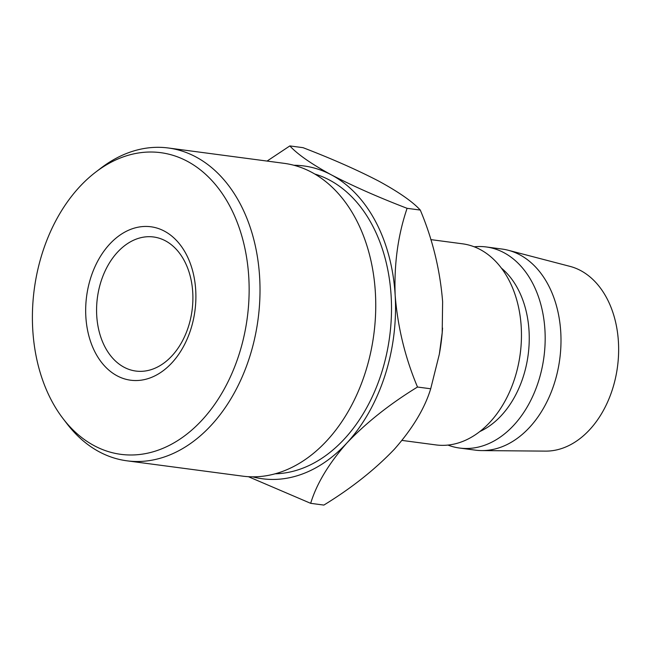 <?xml version="1.0" encoding="UTF-8"?>
<svg xmlns="http://www.w3.org/2000/svg" width="651" height="651" viewBox="0 0 651 651"><rect width="100%" height="100%" fill="white"/><g stroke="black" fill="none" stroke-linecap="round" stroke-linejoin="round"><path stroke-width="0.98" d="M117.139 375.83A77.379 54.651 97.5 0 1 90.985 276.992A77.379 54.651 97.5 0 1 164.426 231.154A77.379 54.651 97.5 0 1 190.58 330A77.379 54.651 97.5 0 1 117.139 375.83M165.395 240.805A67.614 47.759 -82.5 0 0 153.62 236.988A67.614 47.759 -82.5 0 0 98.928 289.182A67.614 47.759 -82.5 0 0 124.072 367.237A67.614 47.759 -82.5 0 0 135.856 371.054A67.614 47.759 -82.5 0 0 190.548 318.86A67.614 47.759 -82.5 0 0 165.395 240.805M94.289 445.732A152.139 107.464 -82.5 0 0 238.689 355.601A152.139 107.464 -82.5 0 0 187.268 161.261A152.139 107.464 -82.5 0 0 95.746 172.084A152.139 107.464 -82.5 0 0 63.074 418.642A152.139 107.464 -82.5 0 0 94.289 445.732M95.746 172.084L100.929 168.121A157.778 111.443 97.5 0 1 168.357 147.997A157.778 111.443 97.5 0 1 195.837 156.899A157.778 111.443 97.5 0 1 254.525 339.025A157.778 111.443 97.5 0 1 126.904 460.81A157.778 111.443 97.5 0 1 99.416 451.908A157.778 111.443 97.5 0 1 67.045 423.817L63.074 418.642M126.904 460.81L242.636 476.141A157.778 111.443 -82.5 0 0 370.256 354.364A157.778 111.443 -82.5 0 0 311.577 172.23A157.778 111.443 -82.5 0 0 284.088 163.328L168.357 147.997M275.039 473.814A152.139 107.464 -82.5 0 0 387.906 347.52A152.139 107.464 -82.5 0 0 329.626 180.124A152.139 107.464 -82.5 0 0 314.759 174.02M430.783 239.609L462.535 243.816A101.426 71.643 97.5 0 1 480.202 249.536A101.426 71.643 97.5 0 1 520.955 347.089A101.426 71.643 97.5 0 1 519.189 360.41A101.426 71.643 97.5 0 1 435.885 444.91L402.001 440.418M520.955 347.089L520.89 347.837A90.155 63.684 97.5 0 1 519.319 359.678L519.189 360.41M501.408 268.122A90.155 63.684 97.5 0 1 528.156 354.819A90.155 63.684 97.5 0 1 479.754 431.572M474.205 246.802A101.426 71.643 97.5 0 1 486.256 246.957A101.426 71.643 97.5 0 1 503.931 252.686A101.426 71.643 97.5 0 1 541.648 369.768A101.426 71.643 97.5 0 1 459.614 448.051A101.426 71.643 97.5 0 1 447.937 445.072M486.256 246.957L502.076 249.056A101.426 71.643 97.5 0 1 508.228 250.261A101.426 71.643 97.5 0 1 519.742 254.777A101.426 71.643 97.5 0 1 558.379 367.538A101.426 71.643 97.5 0 1 481.683 450.59A101.426 71.643 97.5 0 1 475.425 450.15L459.614 448.051M508.228 250.261L569.975 266.373A93.541 66.068 97.5 0 1 580.602 270.539A93.541 66.068 97.5 0 1 616.228 374.52A93.541 66.068 97.5 0 1 545.497 451.119L481.683 450.59M439.466 353.469A157.778 111.443 -82.5 0 0 442.192 332.889A157.778 111.443 -82.5 0 0 442.55 328.055M252.604 476.825A157.778 111.443 -82.5 0 0 346.959 442.908C366.375 422.572 389.892 403.945 417.503 387.028C405.182 357.79 397.737 327.25 395.173 295.408C393.993 264.111 397.973 235.084 407.095 208.32C377.954 197.107 352.704 185.95 331.343 174.85C311.308 163.914 297.474 154.271 289.85 145.922L303.04 147.671C332.181 158.885 357.432 170.041 378.792 181.141C398.827 192.078 412.661 201.72 420.286 210.07C432.614 239.308 440.06 269.848 442.623 301.69L442.2 332.677L439.335 354.209L430.702 388.777C424.777 408.299 412.677 428.439 394.408 449.198C374.992 469.534 351.483 488.16 323.864 505.078L310.673 503.329C316.598 483.807 328.69 463.667 346.959 442.908A157.778 111.443 -82.5 0 0 395.173 295.408A157.778 111.443 -82.5 0 0 331.343 174.85A157.778 111.443 -82.5 0 0 293.886 165.264M248.405 476.695L310.673 503.329M289.85 145.922L267.056 161.074M407.095 208.32L420.286 210.07M417.503 387.028L430.702 388.777"/></g></svg>
